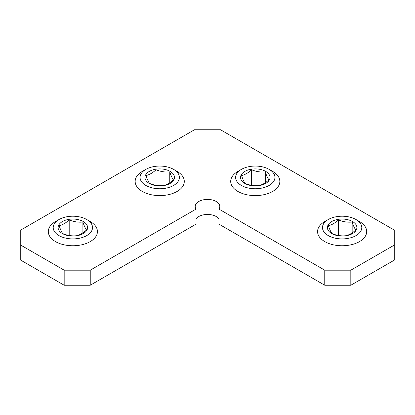 <?xml version="1.0" encoding="UTF-8"?>
<svg xmlns="http://www.w3.org/2000/svg" width="415" height="415" viewBox="0 0 415 415"><rect width="100%" height="100%" fill="white"/><g stroke="black" fill="none" stroke-linecap="round" stroke-linejoin="round"><path stroke-width="0.62" d="M145.831 185.432A19.655 11.345 180 0 1 145.831 169.387A19.655 11.345 180 0 1 173.626 169.387A19.655 11.345 180 0 1 173.626 185.432A19.655 11.345 180 0 1 145.831 185.432M149.301 183.43A14.743 8.513 180 0 1 155.91 169.19A14.743 8.513 180 0 1 173.963 179.612A14.743 8.513 180 0 1 149.301 183.43M173.626 169.387L177.101 171.395A24.568 14.183 180 0 1 184.296 181.422A24.568 14.183 180 0 1 169.128 194.526A24.568 14.183 180 0 1 142.355 191.45A24.568 14.183 180 0 1 135.16 181.422A24.568 14.183 180 0 1 142.355 171.395L145.831 169.387M146.028 175.555C147.247 179.358 148.471 181.993 149.696 183.461C154.25 185.344 158.815 186.05 163.396 185.583C166.752 184.82 170.098 182.891 173.429 179.794C172.209 178.341 170.985 175.701 169.756 171.883C165.206 172.355 160.636 171.649 156.056 169.761C152.699 172.873 149.359 174.803 146.028 175.555M156.056 185.339L156.056 169.761M169.756 182.74L169.756 171.883M58.966 235.585A19.655 11.345 180 0 1 58.966 219.535A19.655 11.345 180 0 1 86.766 219.535A19.655 11.345 180 0 1 86.766 235.585A19.655 11.345 180 0 1 58.966 235.585M62.442 233.578A14.743 8.513 180 0 1 69.051 219.338A14.743 8.513 180 0 1 87.103 229.76A14.743 8.513 180 0 1 62.442 233.578M86.766 219.535L90.237 221.543A24.568 14.183 180 0 1 97.432 231.57A24.568 14.183 180 0 1 82.269 244.674A24.568 14.183 180 0 1 55.496 241.603A24.568 14.183 180 0 1 48.301 231.57A24.568 14.183 180 0 1 55.496 221.543L58.966 219.535M59.163 225.703C60.388 229.505 61.607 232.141 62.836 233.614C67.391 235.492 71.956 236.197 76.536 235.73C79.893 234.968 83.239 233.038 86.569 229.941C85.35 228.489 84.126 225.853 82.896 222.03C78.342 222.502 73.777 221.797 69.196 219.914C65.84 223.021 62.494 224.956 59.163 225.703M69.196 235.487L69.196 219.914M82.896 232.888L82.896 222.03M241.374 185.432A19.655 11.345 180 0 1 241.374 169.387A19.655 11.345 180 0 1 269.169 169.387A19.655 11.345 180 0 1 269.169 185.432A19.655 11.345 180 0 1 241.374 185.432M244.85 183.43A14.743 8.513 180 0 1 251.459 169.19A14.743 8.513 180 0 1 269.511 179.612A14.743 8.513 180 0 1 244.85 183.43M269.169 169.387L272.645 171.395A24.568 14.183 180 0 1 279.84 181.422A24.568 14.183 180 0 1 264.677 194.526A24.568 14.183 180 0 1 237.899 191.45A24.568 14.183 180 0 1 230.704 181.422A24.568 14.183 180 0 1 237.899 171.395L241.374 169.387M241.572 175.555C242.791 179.358 244.015 181.993 245.244 183.461C249.794 185.344 254.364 186.05 258.944 185.583C262.301 184.82 265.642 182.891 268.972 179.794C267.753 178.341 266.529 175.701 265.304 171.883C260.75 172.355 256.185 171.649 251.604 169.761C248.248 172.873 244.902 174.803 241.572 175.555M251.604 185.339L251.604 169.761M265.304 182.74L265.304 171.883M328.234 235.585A19.655 11.345 180 0 1 328.234 219.535A19.655 11.345 180 0 1 356.034 219.535A19.655 11.345 180 0 1 356.034 235.585A19.655 11.345 180 0 1 328.234 235.585M331.71 233.578A14.743 8.513 180 0 1 338.318 219.338A14.743 8.513 180 0 1 356.371 229.76A14.743 8.513 180 0 1 331.71 233.578M356.034 219.535L359.504 221.543A24.568 14.183 180 0 1 366.699 231.57A24.568 14.183 180 0 1 351.536 244.674A24.568 14.183 180 0 1 324.763 241.603A24.568 14.183 180 0 1 317.568 231.57A24.568 14.183 180 0 1 324.763 221.543L328.234 219.535M328.431 225.703C329.65 229.505 330.874 232.141 332.104 233.614C336.658 235.492 341.223 236.197 345.804 235.73C349.16 234.968 352.506 233.038 355.837 229.941C354.612 228.489 353.393 225.853 352.164 222.03C347.609 222.502 343.044 221.797 338.464 219.914C335.107 223.021 331.761 224.956 328.431 225.703M338.464 235.487L338.464 219.914M352.164 232.888L352.164 222.03M196.067 209.087A12.284 7.091 0 0 1 195.216 206.499A12.284 7.091 0 0 1 207.5 199.402A12.284 7.091 0 0 1 219.784 206.499A12.284 7.091 0 0 1 218.933 209.087L324.763 270.186L350.82 270.186L394.25 245.109L394.25 230.066L220.531 129.77L194.469 129.77L20.75 230.066L20.75 260.158L64.18 285.23L90.237 285.23L196.067 224.131L196.067 209.087L90.237 270.186L90.237 285.23M20.75 245.109L64.18 270.186L64.18 285.23M64.18 270.186L90.237 270.186M218.933 209.087L218.933 224.131L324.763 285.23L350.82 285.23L394.25 260.158L394.25 245.109M218.933 218.954A12.284 7.091 0 0 0 207.5 214.451A12.284 7.091 0 0 0 196.067 218.954M324.763 270.186L324.763 285.23M350.82 270.186L350.82 285.23"/></g></svg>

